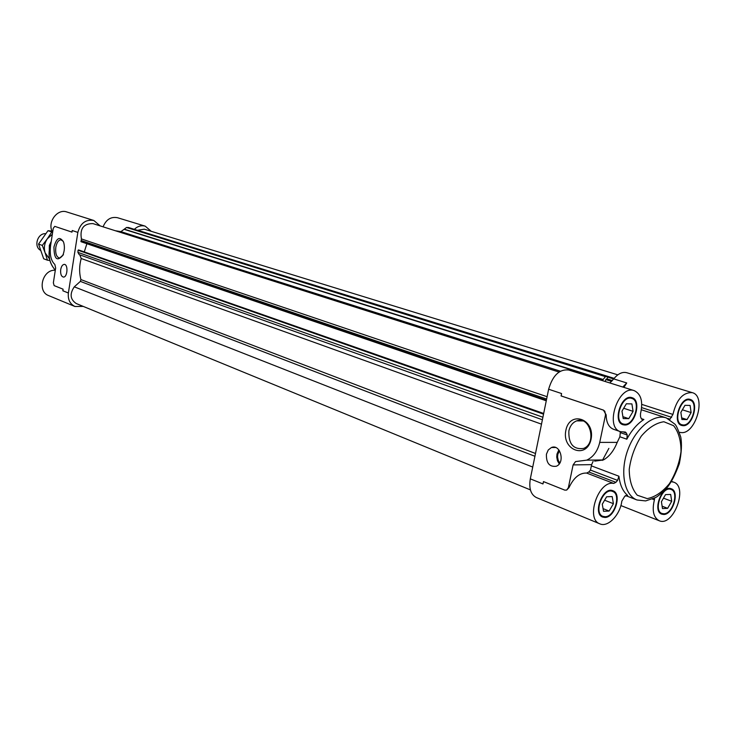 <?xml version="1.0" encoding="UTF-8"?>
<svg xmlns="http://www.w3.org/2000/svg" width="736" height="736" viewBox="0 0 736 736"><rect width="100%" height="100%" fill="white"/><g stroke="black" fill="none" stroke-linecap="round" stroke-linejoin="round"><path stroke-width="1.1" d="M63.443 254.72L59.653 258.06C56.516 257.241 55.237 253.672 55.798 247.351C56.709 242.65 58.402 240.129 60.876 239.807L63.213 241.215M100.17 225.906L93.849 220.487L66.856 211.986C57.058 208.279 46.791 222.888 52.633 232.328M151.239 231.306L145.213 226.154L117.475 217.709C110.878 216.494 106.085 219.54 103.095 226.835M55.301 270.268C42.55 269.183 36.754 291.465 48.677 295.614L74.98 306.507L83.214 306.397M624.643 425.003L622.932 424.718C612.168 421.829 621.635 393.604 632.003 397.688C641.958 400.145 635.012 425.822 624.643 425.003M626.814 439.199L627.238 435.013L626.391 433.072L625.388 432.06L620.457 431.664C604.182 427.266 618.525 384.505 634.23 390.641C641.157 394.036 643.246 401.755 640.486 413.798L640.522 416.797L641.36 418.747L642.362 419.778L643.89 419.502C637.266 423.78 631.58 430.348 626.814 439.199L619.868 436.77L620.292 432.602L627.238 435.013M683.128 425.693L681.665 425.454C671.701 422.924 680.598 395.738 690.193 399.427C699.458 401.598 692.742 426.475 683.128 425.693M669.769 419.52L672.943 414.432C676.568 399.446 683.017 392.187 692.291 392.656C707.13 396.18 695.014 436.181 680.276 432.391L679.457 432.474M663.752 514.482L661.738 514.17C652.096 511.152 662.06 484.601 671.269 488.768C679.926 491.262 673.063 514.666 663.752 514.482M652.427 499.072L654.414 499.827L654.626 498.042M654.414 499.827C651.866 510.582 653.458 517.546 659.171 520.711C673.293 527.261 688.519 486.643 673.633 482.154L671.361 481.721M604.992 517.454L602.646 517.068C592.268 513.608 602.977 486.1 612.895 490.737C622.132 493.562 615.002 517.62 604.992 517.454M627.624 495.429L624.781 496.22L621.819 501.133C620.2 514.85 607.918 527.675 599.877 523.848C585.166 519.055 598.515 480.047 613.714 483.432L615.903 482.328L617.578 480.378L618.921 476.22C619.942 484.932 622.84 491.335 627.624 495.429L626.796 495.107M93.849 220.487C85.716 219.199 80.38 223.174 77.85 232.401L68.384 293.002C67.73 299.488 69.929 303.996 74.98 306.507M71.981 232.125L54.758 226.357L71.981 232.107L72.229 230.534L77.85 232.401M68.384 293.002L62.854 290.775L63.103 289.202L54.151 285.614L53.36 282.808L55.651 268.024L54.832 264.445C50.959 260.82 49.542 254.601 50.563 245.787L53.25 228.316L54.758 226.357M128.496 227.525L126.555 227.47L120.925 231.638L115.359 230.745M634.23 390.641L568.68 370.006C559.397 368.994 552.718 375.406 548.633 389.234L530.316 478.851C528.779 488.382 530.803 494.62 536.388 497.554L599.877 523.848M568.367 487.664L568.983 487.646L566.674 490.075L568.367 487.664L573.105 464.913L591.643 464.637L593.087 461.362M543.545 481.629L542.975 483.948L543.462 481.592L564.788 490.13L566.674 490.075M568.983 487.646C573.694 477.655 579.572 472.788 586.62 473.064L613.714 483.432M573.105 464.913L575.543 461.582L586.739 460.147C593.354 456.982 597.678 451.067 599.72 442.391L605.535 414.8L604.799 411.194L603.336 410.099L561.08 395.94L561.568 393.539L561.172 395.94L603.437 410.099L606.142 414.81C606.308 422.492 608.755 427.312 613.502 429.263L620.457 431.664M619.767 431.434L620.292 432.602M591.643 464.637L590.465 470.083L588.8 471.997L586.62 473.064M546.434 454.158L548.246 449.99L551.411 447.525C560.363 443.541 565.45 462.861 556.287 466.247C549.415 467.102 546.13 463.073 546.434 454.158M565.883 430.275C569.774 410.145 595.36 418.83 591.063 439.291C586.785 459.706 561.504 450.184 565.883 430.275M609.822 382.959L613.723 378.902L626.732 382.95L623.926 387.403M622.812 387.053L626.732 382.95M692.291 392.656L626.778 372.72C622.352 371.616 618.001 373.676 613.723 378.902M599.72 442.391L617.2 442.391C613.778 450.874 609.178 456.734 603.4 459.945L594.679 461.141M617.2 442.391L619.868 436.77M605.213 381.515L605.894 379.436L607.108 378.828L607.568 376.464L605.424 376.639L602.324 380.595M79.819 254.858L81.199 258.511C79.212 265.742 79.12 272.762 80.923 279.579L80.371 281.382L74.29 286.838L532.726 467.056M74.29 286.838C69.515 293.866 70.178 299.442 76.259 303.545L530.417 489.891M617.798 374.854L144.339 229.19L137.669 230.258L614.155 378.359M559.038 372.048L92.92 223.597C83.564 223.551 79.727 228.666 81.42 238.924L547.096 396.704M81.024 241.702L546.268 400.789L81.024 241.702L81.42 238.924M86.885 243.708L84.281 251.924M79.562 250.258L78.071 250.231L77.906 252.365L79.221 254.647L542.386 419.759L79.221 254.647M60.711 269.56C61.327 266.358 62.486 264.638 64.179 264.39C68.338 264.04 67.592 277.316 63.471 277.076C61.244 276.524 60.324 274.013 60.711 269.56M53.949 247.002C56.644 237.636 59.864 236.044 63.618 242.227C64.888 246.661 64.593 251.077 62.726 255.484C57.031 261.878 54.105 259.054 53.949 247.002M145.213 226.154C141.312 225.115 137.687 226.173 134.329 229.328M683.284 424.985L681.904 424.755C672.465 422.372 680.892 396.63 689.972 400.136C698.74 402.178 692.383 425.73 683.284 424.985M687.019 419.594L691.113 412.583L690.11 405.444L684.995 405.306L680.874 412.362L681.904 419.511L687.019 419.594L681.665 417.864M682.373 409.805L691.113 412.583M605.148 516.727L602.931 516.368C593.106 513.093 603.244 487.057 612.628 491.446C621.377 494.123 614.624 516.893 605.148 516.727M602.968 502.982L602.287 504.224M602.287 504.234L604.633 500.158M609.114 511.051L613.419 503.7L612.186 496.57L606.62 496.782L602.269 504.169L603.538 511.308L609.114 511.051L603.06 508.613M604.642 500.222L613.419 503.7M624.8 424.267L623.18 423.991C612.996 421.268 621.957 394.542 631.773 398.415C641.185 400.743 634.607 425.049 624.8 424.267M623.217 409.069L624.008 407.726M628.765 418.664L633.089 411.35L631.902 403.917L626.354 403.77L621.994 411.12L623.217 418.572L628.765 418.664L622.904 416.696M624.119 408.397L633.089 411.35M663.9 513.792L662.004 513.498C652.869 510.637 662.308 485.502 671.02 489.449C679.208 491.814 672.722 513.967 663.9 513.792M667.635 508.337L671.71 501.28L670.671 494.436L665.528 494.62L661.425 501.713L662.492 508.576L667.635 508.337L662.124 506.221M663.486 498.162L671.71 501.28M568.882 430.864C570.078 425.776 572.682 422.446 576.684 420.863C590.106 415.389 597.181 443.615 583.501 448.472C573.28 449.705 568.404 443.836 568.882 430.864M559.231 463.873L557.465 460.773L556.738 457.084L556.977 454.075L558.845 449.871M559.783 463.054L558.228 460.304L557.584 457.047L557.796 454.388L559.434 450.68M608.884 448.362L602.398 460.386M40.48 250.277C33.424 246.514 37.619 232.99 45.623 233.698M49.478 258.879L45.163 252.917L47.435 260.185L49.846 260.443M47.435 260.185L43.682 258.778L38.557 244.058L47.987 230.699L51.768 231.987L47.325 238.795L52.33 234.296M47.987 230.699L52.017 231.058M45.163 252.917C43.645 248.004 44.362 243.294 47.325 238.795L42.311 245.41L45.163 252.917M49.303 249.697L49.349 245.373L51.235 241.408M38.557 244.058L42.311 245.41M530.316 478.851L542.975 483.948M548.633 389.234L561.568 393.539M623.613 432.106L626.391 433.072M591.781 466.008L618.921 476.22M590.465 470.083L617.578 480.378M588.8 471.997L615.903 482.328M641.764 404.386L672.943 414.432M641.654 407.606L671.655 417.349M667.865 418.499L670.054 419.216M641.314 418.637L643.89 419.502M625.526 495.54L637.026 499.992C624.33 495.319 619.758 472.282 627.661 450.386C635.398 428.426 653.513 413.485 666.31 417.901L641.387 409.768M605.535 414.8L606.142 414.81M80.371 281.382L534.934 456.265M607.715 376.648L613.962 378.589L607.715 376.63M607.669 377.099L613.668 378.966M607.062 378.939L612.306 380.576M606.096 379.132L611.947 380.963L606.087 379.132M605.857 379.555L611.579 381.349M128.368 227.479L607.485 376.464M126.555 227.47L605.424 376.639M124.43 229.209L602.784 379.39M124.366 229.402L602.692 379.675M120.925 231.638L560.381 371.202M81.3 240.543L546.627 399.032M80.896 241.233L546.388 400.2M543.674 413.466L79.552 250.258L543.674 413.476M78.458 249.918L543.665 413.54M78.071 250.231L543.536 414.166M77.906 252.365L542.91 417.229M81.199 258.511L541.494 424.157M80.923 279.579L535.495 453.486M647.257 498.612L637.275 495.227C632.049 489.219 629.363 480.59 629.234 469.32C630.862 457.406 634.855 446.375 641.212 436.227C648.499 427.726 656.052 422.896 663.872 421.746L673.642 425.702C678.592 431.977 681.048 440.606 681.012 451.61C679.356 463.119 675.482 473.809 669.41 483.681C662.409 492.09 655.031 497.076 647.257 498.612M50.858 243.892C47.398 254.141 48.889 262.899 55.32 270.158C49.091 263.102 47.573 254.527 50.775 244.426M620.871 505.558L659.171 520.711M671.563 481.39L673.633 482.154M586.739 460.147L603.4 459.945M128.432 227.488L607.568 376.464M689.972 400.136L687.488 399.363M681.904 424.755L679.438 423.945M612.628 491.446L610.052 490.443M602.931 516.368L600.374 515.32M631.773 398.415L629.087 397.56M623.18 423.991L620.512 423.09M671.02 489.449L668.628 488.557M662.004 513.498L659.622 512.569M637.026 499.992L645.647 500.922L655.472 497.582C657.303 496.828 661.075 493.617 666.779 487.977C671.14 482.733 675.317 474.646 679.319 463.735C681.564 452.686 682.033 443.744 680.717 436.908C678.068 429.419 676.126 425.169 674.894 424.157L666.31 417.901M576.684 420.863L582.848 420.955M551.411 447.525L555.625 447.506"/></g></svg>

